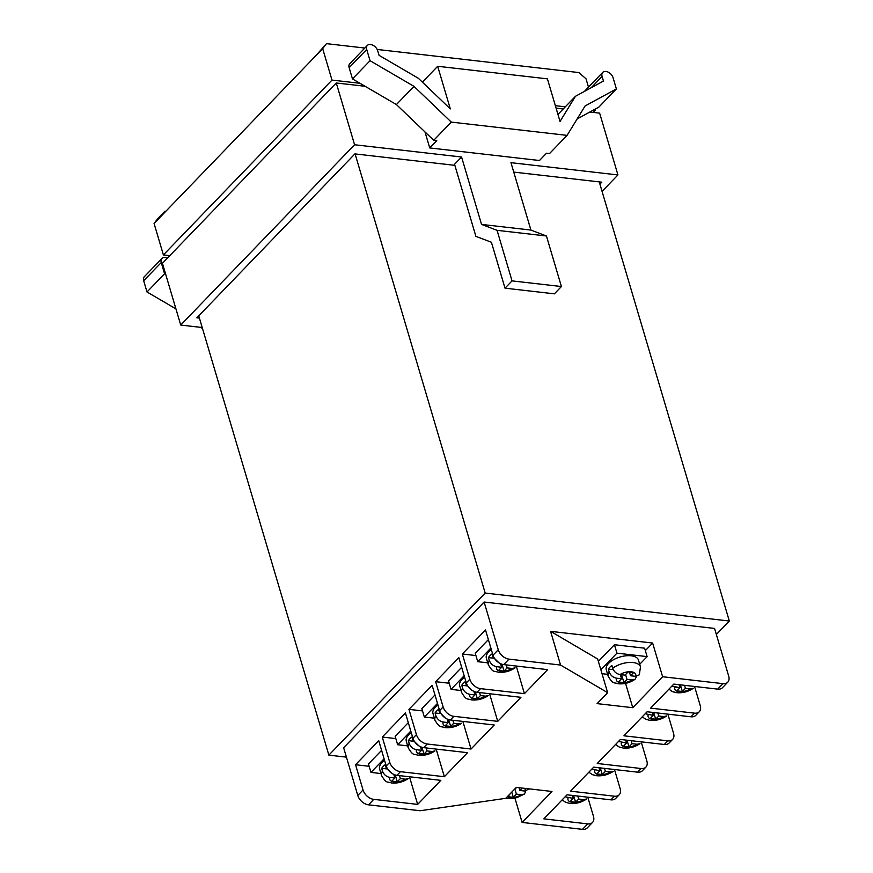 <?xml version="1.0" encoding="UTF-8"?>
<svg xmlns="http://www.w3.org/2000/svg" width="873" height="873" viewBox="0 0 873 873"><rect width="100%" height="100%" fill="white"/><g stroke="black" fill="none" stroke-linecap="round" stroke-linejoin="round"><path stroke-width="1.31" d="M671.904 686.058L679.958 687.684L676.881 690.87L682.37 691.503L685.436 688.317L690.456 688.884L693.402 688.273L690.456 688.884A10.083 4.954 -16.5 0 1 679.183 691.645A10.083 4.954 -16.5 0 1 674.938 687.106L679.958 687.684L676.881 690.87L682.37 691.503L680.394 684.847L682.37 691.503L685.436 688.317L690.456 688.884A10.083 4.954 163.5 0 1 679.183 691.645A10.083 4.954 163.5 0 1 674.938 687.106L671.904 686.058M684.552 685.316L685.436 688.317L684.552 685.316M679.063 684.694L679.958 687.684L679.063 684.694M496.628 666.677C493.125 666.012 490.681 663.917 489.284 660.414A16.805 8.25 163.5 0 0 488.356 664.899C493.474 673.072 493.212 670.519 498.439 672.275C504.43 672.745 509.985 671.261 515.092 667.834L512.145 668.456L507.126 667.878L504.048 671.064L498.57 670.442L501.637 667.256L496.628 666.677A10.083 4.954 -16.5 0 0 500.873 671.206A10.083 4.954 -16.5 0 0 512.145 668.456M493.376 658.166L488.444 657.598L489.284 660.414M488.444 657.598A16.805 8.25 -16.5 0 1 491.957 653.964L492.787 656.769L498.92 662.782M488.356 664.899L486.359 658.166A16.805 8.25 -16.5 0 1 491.335 649.632M500.589 663.687L501.637 667.256M506.242 664.888L507.126 667.878M502.03 664.244L504.048 671.064M487.745 662.825L477.727 661.679L475.239 653.255L488.378 639.625M477.727 661.679L490.877 648.05M461.053 690.51L451.035 689.354L448.547 680.929L461.686 667.31M451.035 689.354L464.174 675.735M434.35 718.184L424.343 717.039L421.845 708.614L434.983 694.984M424.343 717.039L437.482 703.409M407.658 745.869L397.651 744.724L395.153 736.299L408.291 722.669M397.651 744.724L410.79 731.094M380.966 773.554L370.96 772.409L368.461 763.984L381.599 750.354M370.96 772.409L384.098 758.779M469.925 694.362C466.433 693.697 463.989 691.602 462.581 688.088A16.805 8.25 163.5 0 0 461.664 692.584C466.782 700.757 466.52 698.193 471.747 699.95C477.738 700.43 483.293 698.946 488.4 695.519L485.443 696.141L480.434 695.563L477.356 698.749L471.867 698.116L474.945 694.93L469.925 694.362A10.083 4.954 -16.5 0 0 474.181 698.891A10.083 4.954 -16.5 0 0 485.443 696.141M466.673 685.851L461.752 685.283L462.581 688.088M461.752 685.283A16.805 8.25 -16.5 0 1 465.265 681.638L466.095 684.454L472.228 690.467M461.664 692.584L459.667 685.84A16.805 8.25 -16.5 0 1 464.643 677.306M473.886 691.372L474.945 694.93M479.55 692.573L480.434 695.563M475.338 691.929L477.356 698.749M443.233 722.036C439.741 721.371 437.297 719.287 435.889 715.773A16.805 8.25 163.5 0 0 434.972 720.269C440.079 728.431 439.828 725.878 445.055 727.635C451.046 728.104 456.601 726.631 461.708 723.204L458.751 723.815L453.742 723.248L450.664 726.434L445.175 725.801L448.253 722.615L443.233 722.036A10.083 4.954 -16.5 0 0 447.478 726.576A10.083 4.954 -16.5 0 0 458.751 723.815M439.981 713.525L435.06 712.968L435.889 715.773M435.06 712.968A16.805 8.25 -16.5 0 1 438.573 709.323L439.403 712.128L445.536 718.141M434.972 720.269L432.975 713.525A16.805 8.25 -16.5 0 1 437.951 704.991M447.194 719.057L448.253 722.615M452.847 720.247L453.742 723.248M448.646 719.603L450.664 726.434M416.541 749.721C413.049 749.056 410.594 746.972 409.197 743.458A16.805 8.25 163.5 0 0 408.28 747.954C413.387 756.116 413.136 753.563 418.363 755.32C424.354 755.789 429.898 754.316 435.016 750.878L432.059 751.5L427.039 750.922L423.972 754.108L418.483 753.486L421.561 750.3L416.541 749.721A10.083 4.954 -16.5 0 0 420.786 754.25A10.083 4.954 -16.5 0 0 432.059 751.5M413.289 741.21L408.368 740.642L409.197 743.458M408.368 740.642A16.805 8.25 -16.5 0 1 411.881 737.008L412.711 739.813L418.844 745.826M408.28 747.954L406.283 741.21A16.805 8.25 -16.5 0 1 411.259 732.676M420.502 746.742L421.561 750.3M426.155 747.932L427.039 750.922M421.954 747.288L423.972 754.108M389.849 777.407C386.357 776.741 383.902 774.646 382.505 771.143A16.805 8.25 163.5 0 0 381.577 775.628C386.695 783.801 386.444 781.248 391.661 783.005C397.662 783.474 403.206 781.99 408.313 778.563L405.367 779.185L400.347 778.607L397.28 781.793L391.791 781.171L394.858 777.985L389.849 777.407A10.083 4.954 -16.5 0 0 394.094 781.935A10.083 4.954 -16.5 0 0 405.367 779.185M386.597 768.895L381.676 768.327L382.505 771.143M381.676 768.327A16.805 8.25 -16.5 0 1 385.189 764.683L386.019 767.498L392.141 773.511M381.577 775.628L379.58 768.895A16.805 8.25 -16.5 0 1 384.567 760.361M393.81 774.416L394.858 777.985M399.463 775.617L400.347 778.607M395.251 774.973L397.28 781.793M645.212 713.743L653.255 715.369L650.189 718.555L655.667 719.177L658.744 715.991L663.764 716.569L666.71 715.947C661.603 719.385 656.049 720.858 650.058 720.389L645.867 719.319L642.222 716.842M657.86 713.001L658.744 715.991M652.371 712.379L653.255 715.369M653.702 712.521L655.667 719.177M618.52 741.428L626.563 743.043L623.486 746.24L628.975 746.862L632.052 743.676L637.072 744.254L640.018 743.632C634.911 747.059 629.357 748.543 623.366 748.074L619.175 747.004L615.53 744.527M631.168 740.686L632.052 743.676M625.679 740.053L626.563 743.043M627.01 740.206L628.975 746.862M591.829 769.102L599.871 770.728L596.794 773.915L602.283 774.547L605.36 771.361L610.369 771.928L613.326 771.317C608.219 774.744 602.665 776.217 596.674 775.748L592.483 774.678L588.828 772.212M604.465 768.371L605.36 771.361M598.987 767.738L599.871 770.728M600.308 767.891L602.283 774.547M565.126 796.787L573.179 798.413L570.102 801.6L575.591 802.232L578.668 799.046L583.677 799.613L586.634 798.991C581.527 802.429 575.973 803.902 569.982 803.433L565.791 802.363L562.136 799.897M577.773 796.045L578.668 799.046M572.295 795.423L573.179 798.413M573.616 795.576L575.591 802.232M429.734 147.941L436.762 140.651L433.728 140.313L451.286 122.1L567.079 135.37L549.521 153.583L546.487 153.233L539.459 160.512L429.734 147.941L424.998 131.943M557.956 114.439L575.46 96.292L560.04 121.467L547.415 78.854L437.679 66.283L422.379 82.149M365.089 86.274L336.28 82.979L162.422 263.275L180.722 325.051L202.209 327.517M461.577 157.02L454.549 164.299L475.894 236.354L491.423 242.268L505.009 288.166L554.388 293.83L561.415 286.54L546.443 235.994L530.915 230.068L481.536 224.416L461.577 157.02L354.58 144.754L336.28 82.979M530.915 230.068L510.956 162.673L617.942 174.938L599.642 113.152L589.842 112.028M563.227 108.983L556.09 108.165M354.58 144.754L180.722 325.051M602.064 191.394L617.942 174.938M454.855 165.346L354.907 153.899L196.851 317.805L199.415 318.099M599.915 184.148L601.803 182.184L513.739 172.09M437.679 66.283L450.304 108.896L418.363 78.286L379.057 55.337L377.682 50.721A6.722 4.43 44 0 0 370.534 44.479A6.722 4.43 44 0 0 367.358 45.429A6.722 4.43 44 0 0 366.715 49.466L349.145 67.679A6.722 4.43 -136 0 1 349.8 63.642L367.358 45.429M451.286 122.1L413.977 86.351L370.043 60.695L366.715 49.466M567.079 135.37L585.096 105.96L616.382 88.926L613.064 77.697A6.722 4.43 44 0 0 605.906 71.444A6.722 4.43 44 0 0 602.73 72.394A6.722 4.43 44 0 0 602.086 76.442L591.207 87.726M575.46 96.292L603.45 81.058L602.086 76.442M577.14 118.935L598.823 107.139L616.382 88.926M584.692 91.261A6.722 4.43 -136 0 1 585.172 90.606L602.73 72.394M433.728 140.313L396.407 104.564L413.977 86.351M396.407 104.564L352.474 78.908L370.043 60.695M352.474 78.908L349.145 67.679M175.931 308.878L147.002 291.986L143.674 280.757A6.722 4.43 -136 0 1 144.329 276.719L161.887 258.506A6.722 4.43 44 0 0 161.243 262.544L143.674 280.757M202.591 328.805L201.117 327.386M165.739 274.46L164.571 273.773L161.243 262.544M164.571 273.773L147.002 291.986M167.289 258.222A6.722 4.43 44 0 0 165.062 257.557A6.722 4.43 44 0 0 161.887 258.506M546.443 235.994L497.064 230.33L481.536 224.416M561.415 286.54L512.036 280.888L497.064 230.33M505.009 288.166L512.036 280.888M369.137 766.287L355.551 764.726L378.74 740.686L386.226 765.959A10.083 6.646 44 0 0 396.953 775.333L440.843 780.353L417.654 804.393L373.764 799.362L368.493 804.83L420.077 810.744L505.773 798.315L516.314 787.391L551.976 791.473L522.119 822.431L582.477 829.35L587.747 823.883A10.083 6.646 44 0 0 592.505 822.464A10.083 6.646 44 0 0 593.476 816.408L587.802 797.267M717.704 689.124L722.964 683.657A10.083 6.646 44 0 0 727.733 682.228L722.462 687.695A10.083 6.646 -136 0 1 717.704 689.124L673.803 684.094L650.625 708.134L694.515 713.154A10.083 6.646 44 0 0 699.284 711.735L695.77 715.38A10.083 6.646 -136 0 1 691.001 716.798L647.111 711.768L623.933 735.808L667.823 740.839A10.083 6.646 44 0 0 672.592 739.42L669.078 743.054A10.083 6.646 -136 0 1 664.309 744.483L620.419 739.453L597.241 763.493L641.131 768.524A10.083 6.646 44 0 0 645.9 767.094L642.386 770.739A10.083 6.646 -136 0 1 637.617 772.169L593.727 767.138L570.549 791.178L614.439 796.209A10.083 6.646 44 0 0 619.197 794.779L615.694 798.424A10.083 6.646 -136 0 1 610.925 799.843L567.035 794.812L543.846 818.852L587.747 823.883M722.964 683.657L662.618 676.739L632.761 707.697L597.099 703.616L607.641 692.682L560.564 665.051L508.992 659.137L503.721 664.604L547.622 669.635L524.433 693.664L480.543 688.644A10.083 6.646 -136 0 1 469.816 679.27L462.33 653.997L485.508 629.957L492.994 655.23A10.083 6.646 44 0 0 503.721 664.604M477.029 692.278L520.919 697.309L497.741 721.349L453.851 716.318A10.083 6.646 -136 0 1 443.124 706.955L435.638 681.682L458.816 657.642L466.302 682.915A10.083 6.646 44 0 0 477.029 692.278L480.543 688.644M450.337 719.963L494.227 724.994L471.049 749.034L427.159 744.003A10.083 6.646 -136 0 1 416.432 734.64L408.946 709.367L432.124 685.327L439.61 710.6A10.083 6.646 44 0 0 450.337 719.963L453.851 716.318M423.645 747.648L467.535 752.679L444.357 776.719L400.456 771.688A10.083 6.646 -136 0 1 389.74 762.315L382.254 737.041L405.432 713.001L412.918 738.274A10.083 6.646 44 0 0 423.645 747.648L427.159 744.003M514.917 798.108L522.119 822.431M368.493 804.83A10.083 6.646 -136 0 1 357.777 795.467L363.037 790L355.551 764.726M727.733 682.228A10.083 6.646 44 0 0 728.704 676.171L714.561 628.429L484.122 602.032L343.635 747.725L357.777 795.467M592.505 822.464L587.234 827.931A10.083 6.646 -136 0 1 582.477 829.35M484.122 602.032L498.265 649.774A10.083 6.646 44 0 0 508.992 659.137M373.764 799.362A10.083 6.646 -136 0 1 363.037 790M699.284 711.735A10.083 6.646 44 0 0 700.255 705.679L694.581 686.538M619.197 794.779A10.083 6.646 44 0 0 620.168 788.723L614.505 769.582M645.9 767.094A10.083 6.646 44 0 0 646.86 761.038L641.197 741.897M672.592 739.42A10.083 6.646 44 0 0 673.563 733.364L667.889 714.212M716.351 634.475L729.326 621.019L485.17 593.051L355.093 153.921M729.326 621.019L599.249 181.89M485.17 593.051L328.87 755.134L198.749 315.84M328.87 755.134L346.417 757.142M169.766 255.658L163.393 254.927L331.991 80.087L359.992 83.295M593.476 110.053L595.342 110.271L593.258 112.421M555.359 105.688L565.3 106.822M161.101 216.188L154.074 223.466L157.893 218.479L164.921 211.201L161.101 216.188L315.644 55.927L326.491 43.65L364.838 48.048M165.815 211.299L164.921 211.201M154.074 223.466L163.393 254.927M326.491 43.65L322.672 48.637L331.991 80.087M322.672 48.637L315.644 55.927M377.18 49.455L578.875 72.568L586.023 78.81L588.5 87.158M595.026 109.201L595.342 110.271M607.641 692.682L597.656 658.984L550.59 631.343L652.633 643.041L662.618 676.739M550.59 631.343L560.564 665.051M462.886 721.469L471.049 749.034M422.532 710.917L408.946 709.367M489.578 693.784L497.741 721.349M449.224 683.232L435.638 681.682M516.27 666.099L524.433 693.664M475.916 655.558L462.33 653.997M436.184 749.154L444.357 776.719M395.84 738.602L382.254 737.041M409.492 776.828L417.654 804.393M652.633 643.041L645.343 650.603M625.559 683.373L632.761 707.697M634.987 679.347C629.88 682.784 624.326 684.257 618.335 683.788C613.108 682.031 613.37 684.585 608.252 676.411A16.805 8.25 -16.5 0 1 609.168 671.926C610.576 675.429 613.021 677.524 616.513 678.19L621.532 678.768L618.455 681.955L623.944 682.577L627.021 679.39L632.03 679.969L634.987 679.347L636.264 677.066M609.168 671.926L608.339 669.111A16.805 8.25 163.5 0 1 611.853 665.477L612.682 668.282A16.805 8.25 -16.5 0 1 633.154 662.542A16.805 8.25 -16.5 0 1 640.487 666.863L638.49 660.13A16.805 8.25 163.5 0 0 631.157 655.798A16.805 8.25 163.5 0 0 613.544 659.693A16.805 8.25 163.5 0 0 606.255 669.678L608.252 676.411M612.682 668.282C614.09 671.795 616.534 673.88 620.026 674.545L625.046 675.124L628.113 671.937L633.602 672.57L630.535 675.757L635.544 676.324L639.32 674.818L640.487 666.863M608.339 669.111L613.261 669.678M629.444 672.09L630.535 675.757M625.592 674.556L627.021 679.39M620.288 674.578L621.532 678.768M621.62 674.731L623.944 682.577M607.63 674.338L602.01 673.694M598.365 661.407L614.45 644.732L644.623 648.192L647.122 656.616L639.723 664.288M600.864 669.831L616.938 653.157L614.45 644.732M616.938 653.157L647.122 656.616M522.229 788.068L519.893 790.491L524.902 791.058L529.071 788.854M514.95 789.29L516.38 794.124L521.399 794.703L524.346 794.081L525.622 791.8M516.38 794.124L513.302 797.311L507.824 796.689L510.465 793.448M513.979 789.814L516.74 787.435M519.064 787.708L519.893 790.491M511.764 792.106L513.302 797.311M493.387 656.332A16.805 8.25 163.5 0 0 492.787 656.769M466.695 684.006A16.805 8.25 163.5 0 0 466.095 684.454M440.003 711.691A16.805 8.25 163.5 0 0 439.403 712.128M413.311 739.376A16.805 8.25 163.5 0 0 412.711 739.813M386.619 767.061A16.805 8.25 163.5 0 0 386.019 767.498M648.246 714.791A10.083 4.954 163.5 0 0 652.491 719.319A10.083 4.954 163.5 0 0 663.764 716.569M621.543 742.476A10.083 4.954 163.5 0 0 625.799 747.004A10.083 4.954 163.5 0 0 637.072 744.254M594.851 770.161A10.083 4.954 163.5 0 0 599.096 774.689A10.083 4.954 163.5 0 0 610.369 771.928M568.159 797.835A10.083 4.954 163.5 0 0 572.404 802.374A10.083 4.954 163.5 0 0 583.677 799.613M610.925 799.843L614.439 796.209M637.617 772.169L641.131 768.524M664.309 744.483L667.823 740.839M691.001 716.798L694.515 713.154M400.456 771.688L396.953 775.333M386.226 765.959L389.74 762.315M412.918 738.274L416.432 734.64M439.61 710.6L443.124 706.955M466.302 682.915L469.816 679.27M492.994 655.23L498.265 649.774M616.513 678.19A10.083 4.954 163.5 0 0 620.768 682.719A10.083 4.954 163.5 0 0 632.03 679.969M635.544 676.324A10.083 4.954 163.5 0 0 631.299 671.795A10.083 4.954 163.5 0 0 620.026 674.545M524.673 788.341A10.083 4.954 -16.5 0 1 524.902 791.058M521.399 794.703A10.083 4.954 -16.5 0 1 507.366 796.678M668.914 689.168L672.57 691.634L676.75 692.704C682.751 693.173 688.295 691.7 693.402 688.273L686.047 691.776L681.584 692.682L674.24 692.224L671.042 690.859M505.882 798.217L512.516 798.5L516.991 797.584L524.346 794.081"/></g></svg>
